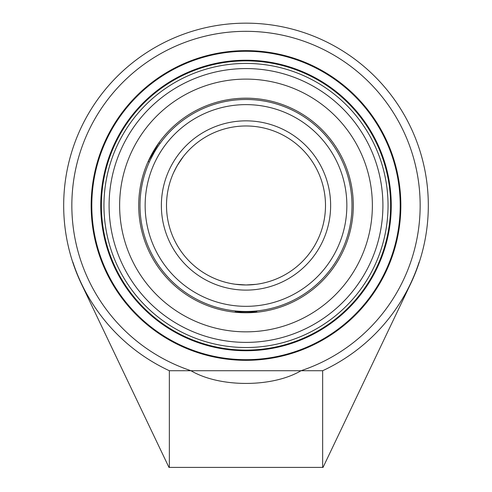 <?xml version="1.0" encoding="UTF-8"?>
<svg xmlns="http://www.w3.org/2000/svg" width="492" height="492" viewBox="0 0 492 492"><rect width="100%" height="100%" fill="white"/><g stroke="black" fill="none" stroke-linecap="round" stroke-linejoin="round"><path stroke-width="0.74" d="M91.801 205.478A154.199 154.199 0 0 1 323.103 71.937A154.199 154.199 0 0 1 323.103 339.019A154.199 154.199 0 0 1 91.801 205.478M91.155 205.478A154.845 154.845 0 0 0 323.422 339.578A154.845 154.845 0 0 0 323.422 71.383A154.845 154.845 0 0 0 91.155 205.478M72.656 261.972L72.828 261.972A182.157 182.157 0 0 0 169.353 370.722L190.988 370.722C219.561 387.659 272.439 387.659 301.012 370.722A174.162 174.162 0 0 0 386.651 102.773A174.162 174.162 0 0 0 105.35 102.773A174.162 174.162 0 0 0 190.988 370.722L322.647 370.722A182.157 182.157 0 0 0 419.172 261.972L419.344 261.972A182.317 182.317 0 0 0 246 23.161A182.317 182.317 0 0 0 81.451 283.989L168.965 467.4L323.035 467.4L410.549 283.989A182.317 182.317 0 0 0 419.344 261.972M246 350.734A145.257 145.257 0 0 0 371.798 132.852A145.257 145.257 0 0 0 120.202 132.852A145.257 145.257 0 0 0 246 350.734M246 350.095A144.617 144.617 0 0 1 120.761 133.172A144.617 144.617 0 0 1 371.239 133.172A144.617 144.617 0 0 1 246 350.095M246 342.389A136.911 136.911 0 0 0 273.663 71.389A136.911 136.911 0 0 0 115.417 164.346A136.911 136.911 0 0 0 246 342.389A136.911 136.911 0 0 0 364.566 137.022A136.911 136.911 0 0 0 127.434 137.022A136.911 136.911 0 0 0 246 342.389M169.353 370.722L169.353 467.4M322.647 467.4L322.647 370.722M236.055 284.345L246 284.973L255.945 284.345L246 284.973A79.489 79.489 0 0 0 315.52 166.929A79.489 79.489 0 0 0 178.571 163.375A79.489 79.489 0 0 0 241.88 284.862M246 284.973A79.489 79.489 0 0 1 177.157 165.73A79.489 79.489 0 0 1 314.843 165.73A79.489 79.489 0 0 1 246 284.973A79.489 79.489 0 0 1 177.157 165.73A79.489 79.489 0 0 1 314.843 165.73A79.489 79.489 0 0 1 246 284.973L235.237 284.241M183.172 156.782L177.157 165.73L173.67 172.507C176.776 166.124 179.777 161.099 182.667 157.434M154.211 152.483L150.644 159.211M149.648 161.327L149.304 162.077A105.989 105.989 0 0 0 235.237 310.919L235.237 311.897L256.762 311.897L256.762 310.919A105.989 105.989 0 0 0 337.789 152.483A105.989 105.989 0 0 0 160.066 143.436L159.992 143.547M246 311.467A105.989 105.989 0 0 0 337.789 152.483A105.989 105.989 0 0 0 154.211 152.483A105.989 105.989 0 0 0 246 311.467A105.989 105.989 0 0 0 337.789 152.483A105.989 105.989 0 0 0 154.211 152.483A105.989 105.989 0 0 0 246 311.467M246 312.771A107.293 107.293 0 0 0 338.92 151.831A107.293 107.293 0 0 0 153.08 151.831A107.293 107.293 0 0 0 246 312.771M246 331.848A126.37 126.37 0 0 0 355.439 142.293A126.37 126.37 0 0 0 136.561 142.293A126.37 126.37 0 0 0 246 331.848M160.066 143.436L158.971 142.803L148.209 161.444L149.304 162.077M246 347.524A142.047 142.047 0 0 1 122.982 134.457A142.047 142.047 0 0 1 369.018 134.457A142.047 142.047 0 0 1 246 347.524M246 306.332A100.854 100.854 0 0 1 158.658 155.054A100.854 100.854 0 0 1 333.342 155.054A100.854 100.854 0 0 1 246 306.332M246 290.108A84.624 84.624 0 0 0 319.29 163.166A84.624 84.624 0 0 0 172.71 163.166A84.624 84.624 0 0 0 246 290.108"/></g></svg>
